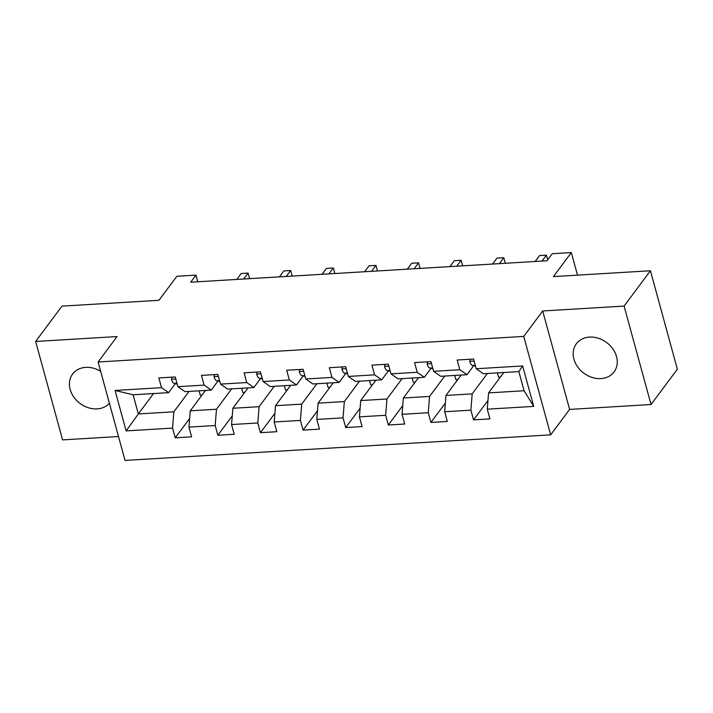 <?xml version="1.0" encoding="UTF-8"?>
<svg xmlns="http://www.w3.org/2000/svg" width="713" height="713" viewBox="0 0 713 713"><rect width="100%" height="100%" fill="white"/><g stroke="black" fill="none" stroke-linecap="round" stroke-linejoin="round"><path stroke-width="1.07" d="M589.544 337.097A23.529 19.099 -143.3 0 0 576.354 343.791A23.529 19.099 -143.3 0 0 577.583 366.794A23.529 19.099 -143.3 0 0 600.899 378.603A23.529 19.099 -143.3 0 0 614.089 371.91A23.529 19.099 -143.3 0 0 612.859 348.898A23.529 19.099 -143.3 0 0 589.544 337.097M100.658 371.321A23.529 19.099 -143.3 0 0 85.783 367.373A23.529 19.099 -143.3 0 0 72.592 374.067A23.529 19.099 -143.3 0 0 73.822 397.079A23.529 19.099 -143.3 0 0 97.137 408.879A23.529 19.099 -143.3 0 0 109.41 403.308M651.031 404.521L677.35 369.191L650.425 270.762L624.098 306.082L542.691 310.975L523.743 336.411L550.668 434.85L569.616 409.414L651.031 404.521L624.098 306.082M523.743 336.411L98.109 361.999L125.042 460.429L550.668 434.85M98.109 361.999L117.057 336.563L35.65 341.456L62.575 439.894L118.501 436.534M35.65 341.456L61.969 306.135L158.954 300.298L176.851 276.279L195.977 275.129L190.71 282.196L546.951 260.78L552.21 253.721L571.336 252.571L553.44 276.591L650.425 270.762M503.761 372.507L488.574 392.89L524.091 390.751L518.85 371.598L483.334 373.737L476.213 368.746L473.557 359.031L457.167 360.02L459.823 369.726L433.602 371.304L430.937 361.598L414.547 362.578L417.203 372.293L390.982 373.87L388.327 364.156L371.936 365.145L374.592 374.851L348.363 376.428L345.707 366.723L329.317 367.703L331.973 377.418L305.743 378.995L303.087 369.281L286.697 370.27L289.353 379.976L263.124 381.553L260.468 371.847L244.078 372.828L246.734 382.542L220.513 384.111L217.857 374.405L201.458 375.394L204.114 385.1L177.893 386.678L175.238 376.963L158.847 377.952L161.503 387.658L115.06 390.457L126.121 430.893L138.349 413.941L173.865 411.811L189.052 391.428M476.213 368.746L522.656 365.956L533.716 406.392L487.282 409.182L489.938 418.896L473.539 419.877L487.968 400.519M126.121 430.893L172.564 428.103L175.22 437.809L191.61 436.828L188.954 427.114L215.183 425.536L217.839 435.251L234.229 434.262L231.573 424.556L257.803 422.978L260.459 432.684L276.849 431.704L274.193 421.989L300.414 420.412L303.07 430.126L319.46 429.137L316.804 419.431L343.033 417.854L345.689 427.568L362.079 426.579L359.423 416.864L385.653 415.296L388.309 425.001L404.699 424.021L402.043 414.306L428.272 412.729L430.928 422.444L447.318 421.454L444.662 411.749L470.883 410.171L473.539 419.877M433.602 371.304L440.723 376.295L466.944 374.717L473.655 365.716M487.371 373.496L472.184 393.87L445.964 395.448L461.151 375.065M466.944 374.717L459.823 369.726M470.883 410.171L472.184 393.87M444.662 411.749L445.964 395.448M390.982 373.87L398.104 378.861L424.333 377.284L431.035 368.282M444.752 376.054L429.565 396.437L403.344 398.014L418.531 377.632M424.333 377.284L417.203 372.293M428.272 412.729L429.565 396.437M402.043 414.306L403.344 398.014M348.363 376.428L355.484 381.419L381.713 379.842L388.416 370.84M402.141 378.612L386.954 398.995L360.725 400.572L375.911 380.189M381.713 379.842L374.592 374.851M385.653 415.296L386.954 398.995M359.423 416.864L360.725 400.572M305.743 378.995L312.864 383.977L339.094 382.409L345.805 373.398M359.521 381.179L344.334 401.562L318.105 403.139L333.292 382.756M339.094 382.409L331.973 377.418M343.033 417.854L344.334 401.562M316.804 419.431L318.105 403.139M263.124 381.553L270.254 386.544L296.474 384.967L303.185 375.965M316.902 383.737L301.715 404.119L275.494 405.697L290.672 385.314M296.474 384.967L289.353 379.976M300.414 420.412L301.715 404.119M274.193 421.989L275.494 405.697M220.513 384.111L227.634 389.102L253.855 387.524L260.566 378.523M274.282 386.303L259.095 406.686L232.875 408.264L248.062 387.881M253.855 387.524L246.734 382.542M257.803 422.978L259.095 406.686M231.573 424.556L232.875 408.264M177.893 386.678L185.015 391.669L211.244 390.091L217.946 381.09M231.672 388.861L216.485 409.244L190.255 410.822L205.442 390.439M211.244 390.091L204.114 385.1M215.183 425.536L216.485 409.244M188.954 427.114L190.255 410.822M115.06 390.457L133.108 394.788L168.624 392.649L175.327 383.647M153.536 393.558L138.349 413.941L133.108 394.788M168.624 392.649L161.503 387.658M172.564 428.103L173.865 411.811M577.512 275.138L571.336 252.571M197.786 281.769L195.977 275.129M533.716 406.392L524.091 390.751M518.85 371.598L522.656 365.956M487.282 409.182L488.574 392.89M175.22 437.809L189.649 418.451M202.029 395.02L200.246 395.127L199.07 390.822M244.648 392.462L242.866 392.569L241.689 388.264M217.839 435.251L232.26 415.884M287.259 389.895L285.485 390.002L284.3 385.697M260.459 432.684L274.879 413.326M329.878 387.337L328.096 387.444L326.919 383.139M303.07 430.126L317.499 410.759M372.498 384.77L370.715 384.877L369.539 380.573M345.689 427.568L360.118 408.201M415.118 382.213L413.335 382.32L412.159 378.015M388.309 425.001L402.738 405.644M457.737 379.655L455.955 379.762L454.778 375.448M430.928 422.444L445.349 403.077M500.348 377.088L498.574 377.195L497.389 372.89M542.691 310.975L569.616 409.414M171.949 377.168L171.441 379.352A7.995 3.36 86.6 0 0 174.275 383.416L177.172 384.049M249.595 278.658L248.071 273.088L243.65 279.015M248.071 273.088L241.235 273.498L236.823 279.425M214.568 374.601L214.06 376.785A7.995 3.36 86.6 0 0 216.895 380.858L219.791 381.491M292.205 276.091L290.681 270.521L286.269 276.448M290.681 270.521L283.854 270.931L279.443 276.858M257.179 372.043L256.671 374.227A7.995 3.36 86.6 0 0 259.514 378.3L262.411 378.924M334.825 273.534L333.301 267.963L328.889 273.89M333.301 267.963L326.474 268.373L322.053 274.3M299.799 369.477L299.291 371.66A7.995 3.36 86.6 0 0 302.125 375.733L305.03 376.366M377.444 270.967L375.92 265.396L371.509 271.332M375.92 265.396L369.093 265.815L364.673 271.742M342.418 366.919L341.91 369.102A7.995 3.36 86.6 0 0 344.744 373.175L347.641 373.799M420.064 268.409L418.54 262.839L414.119 268.765M418.54 262.839L411.713 263.249L407.292 269.175M385.038 364.352L384.53 366.535A7.995 3.36 86.6 0 0 387.364 370.608L390.261 371.241M462.684 265.851L461.159 260.281L456.739 266.207M461.159 260.281L454.324 260.691L449.912 266.617M427.648 361.794L427.149 363.978A7.995 3.36 86.6 0 0 429.984 368.051L432.88 368.674M505.294 263.284L503.77 257.714L499.358 263.641M503.77 257.714L496.943 258.124L492.531 264.051M470.268 359.236L469.76 361.42A7.995 3.36 86.6 0 0 472.594 365.484L475.5 366.117M547.664 259.817L546.39 255.156L541.978 261.083M546.39 255.156L539.563 255.566L535.142 261.493M175.781 378.951L171.468 379.209M176.958 383.255L174.275 383.416M218.401 376.393L214.087 376.651M219.577 380.697L216.895 380.858M261.011 373.826L256.707 374.084M262.188 378.14L259.514 378.3M303.631 371.268L299.326 371.526M304.808 375.573L302.125 375.733M346.251 368.701L341.937 368.969M347.427 373.015L344.744 373.175M388.87 366.143L384.557 366.402M390.047 370.448L387.364 370.608M431.481 363.585L427.176 363.844M432.666 367.89L429.984 368.051M474.1 361.019L469.796 361.277M475.277 365.323L472.594 365.484"/></g></svg>

